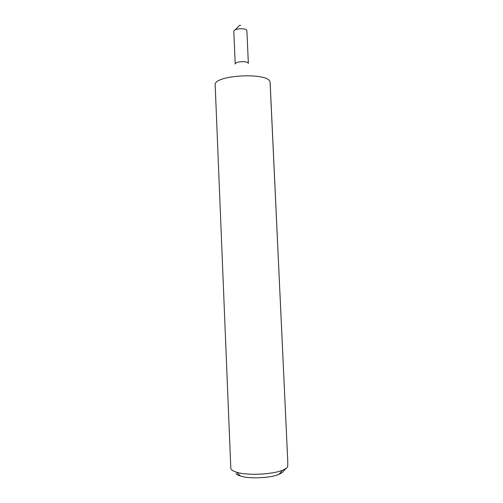 <?xml version="1.0" encoding="UTF-8"?>
<svg xmlns="http://www.w3.org/2000/svg" width="503" height="503" viewBox="0 0 503 503"><rect width="100%" height="100%" fill="white"/><g stroke="black" fill="none" stroke-linecap="round" stroke-linejoin="round"><path stroke-width="0.75" d="M248.337 63.372C247.922 60.693 234.819 61.423 235.209 64.095L233.813 31.312C233.794 28.319 246.483 27.715 246.885 30.689L248.356 63.391M286.528 468.023L282.114 472.688L278.951 474.379C270.344 478.101 249.419 479.019 240.528 476.058L236.605 472.223C232.832 471.053 230.89 469.664 230.795 468.06L215.183 85.145C212.876 74.846 269.715 71.904 270.092 82.335L287.766 461.396L270.149 82.75M236.605 472.223C247.143 475.681 272.324 474.58 282.523 470.217C285.346 469.079 287.075 467.884 287.716 466.639L287.766 461.396M240.528 476.058C238.233 475.348 236.724 474.524 236.001 473.581M235.291 29.778L239.529 25.389L240.692 25.332M278.951 474.379L282.523 470.217"/></g></svg>
